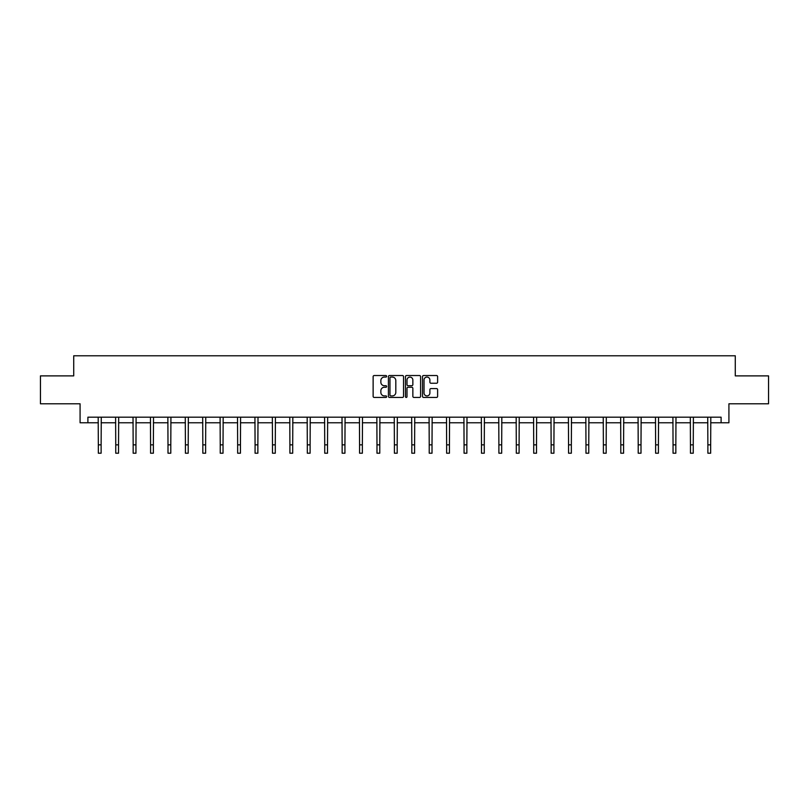 <?xml version="1.0" encoding="UTF-8"?>
<svg xmlns="http://www.w3.org/2000/svg" width="809" height="809" viewBox="0 0 809 809"><rect width="100%" height="100%" fill="white"/><g stroke="black" fill="none" stroke-linecap="round" stroke-linejoin="round"><path stroke-width="1.21" d="M386.641 376.296A0.769 0.769 0 0 0 385.873 375.528L374.233 375.528A1.092 1.092 0 0 0 373.131 376.63L373.131 396.349A1.092 1.092 0 0 0 374.233 397.441L385.873 397.441A0.769 0.769 0 0 0 386.641 396.683A0.769 0.769 0 0 0 385.873 395.914L384.366 395.914A3.509 3.509 0 0 1 380.857 392.405L380.857 390.757A3.509 3.509 0 0 1 384.366 387.258L385.873 387.258A0.769 0.769 0 0 0 386.641 386.49A0.769 0.769 0 0 0 385.873 385.721L384.366 385.721A3.509 3.509 0 0 1 380.857 382.212L380.857 380.574A3.509 3.509 0 0 1 384.366 377.065L385.873 377.065A0.769 0.769 0 0 0 386.641 376.296M436.526 383.254A1.092 1.092 0 0 0 437.618 382.161L437.618 376.63A1.092 1.092 0 0 0 436.526 375.528L423.592 375.528A1.092 1.092 0 0 0 422.5 376.63L422.5 396.349A1.092 1.092 0 0 0 423.592 397.441L436.526 397.441A1.092 1.092 0 0 0 437.618 396.349L437.618 389.665A1.092 1.092 0 0 0 436.526 388.573L430.995 388.573A1.092 1.092 0 0 0 429.892 389.665L429.892 392.982A2.933 2.933 0 0 1 426.96 395.914A2.933 2.933 0 0 1 424.037 392.982L424.037 379.997A2.933 2.933 0 0 1 426.96 377.065A2.933 2.933 0 0 1 429.892 379.997L429.892 382.161A1.092 1.092 0 0 0 430.995 383.254L436.526 383.254M87.898 422.773L87.898 417.191L721.102 417.191L721.102 422.773L728.919 422.773L728.919 403.792L768.55 403.792L768.55 375.882L735.28 375.882L735.28 355.788L73.72 355.788L73.72 375.882L40.45 375.882L40.45 403.792L80.081 403.792L80.081 422.773L98.334 422.773M403.539 376.63A1.092 1.092 0 0 0 402.447 375.528L389.513 375.528A1.092 1.092 0 0 0 388.421 376.63L388.421 396.349A1.092 1.092 0 0 0 389.513 397.441L402.447 397.441A1.092 1.092 0 0 0 403.539 396.349L403.539 376.63M406.553 375.528L419.487 375.528A1.092 1.092 0 0 1 420.579 376.63L420.579 396.349A1.092 1.092 0 0 1 419.487 397.441L413.955 397.441A1.092 1.092 0 0 1 412.853 396.349L412.853 388.35A1.092 1.092 0 0 0 411.761 387.258L408.09 387.258A1.092 1.092 0 0 0 406.998 388.35L406.998 396.683A0.769 0.769 0 0 1 406.229 397.441A0.769 0.769 0 0 1 405.461 396.683L405.461 376.63A1.092 1.092 0 0 1 406.553 375.528M101.125 422.773L115.748 422.773M118.539 422.773L133.161 422.773M135.952 422.773L150.585 422.773M153.376 422.773L167.999 422.773M170.79 422.773L185.413 422.773M188.204 422.773L202.826 422.773M205.617 422.773L220.24 422.773M223.031 422.773L237.654 422.773M240.445 422.773L255.078 422.773M257.869 422.773L272.491 422.773M275.282 422.773L289.905 422.773M292.696 422.773L307.319 422.773M310.11 422.773L324.733 422.773M327.524 422.773L342.146 422.773M344.937 422.773L359.57 422.773M362.361 422.773L376.984 422.773M379.775 422.773L394.398 422.773M397.189 422.773L411.811 422.773M414.602 422.773L429.225 422.773M432.016 422.773L446.639 422.773M449.43 422.773L464.063 422.773M466.854 422.773L481.476 422.773M484.267 422.773L498.89 422.773M501.681 422.773L516.304 422.773M519.095 422.773L533.718 422.773M536.509 422.773L551.131 422.773M553.922 422.773L568.555 422.773M571.346 422.773L585.969 422.773M588.76 422.773L603.383 422.773M606.174 422.773L620.796 422.773M623.587 422.773L638.21 422.773M641.001 422.773L655.624 422.773M658.415 422.773L673.048 422.773M675.839 422.773L690.461 422.773M693.252 422.773L707.875 422.773M710.666 422.773L721.102 422.773M390.717 377.065A0.769 0.769 0 0 0 389.958 377.833L389.958 395.146A0.769 0.769 0 0 0 390.717 395.914L392.304 395.914A3.509 3.509 0 0 0 395.813 392.405L395.813 380.574A3.509 3.509 0 0 0 392.304 377.065L390.717 377.065M412.853 380.048A2.933 2.933 0 0 0 409.92 377.115A2.933 2.933 0 0 0 406.998 380.048L406.998 384.629A1.092 1.092 0 0 0 408.09 385.721L411.761 385.721A1.092 1.092 0 0 0 412.853 384.629L412.853 380.048M98.192 417.191L98.334 444.839L101.125 444.839L101.267 417.191M98.334 444.839L98.334 453.212L101.125 453.212L101.125 444.839M115.606 417.191L115.748 444.839L118.539 444.839L118.68 417.191M115.748 444.839L115.748 453.212L118.539 453.212L118.539 444.839M133.02 417.191L133.161 444.839L135.952 444.839L136.094 417.191M133.161 444.839L133.161 453.212L135.952 453.212L135.952 444.839M150.444 417.191L150.585 444.839L153.376 444.839L153.518 417.191M150.585 444.839L150.585 453.212L153.376 453.212L153.376 444.839M167.857 417.191L167.999 444.839L170.79 444.839L170.932 417.191M167.999 444.839L167.999 453.212L170.79 453.212L170.79 444.839M185.271 417.191L185.413 444.839L188.204 444.839L188.345 417.191M185.413 444.839L185.413 453.212L188.204 453.212L188.204 444.839M202.685 417.191L202.826 444.839L205.617 444.839L205.759 417.191M202.826 444.839L202.826 453.212L205.617 453.212L205.617 444.839M220.099 417.191L220.24 444.839L223.031 444.839L223.173 417.191M220.24 444.839L220.24 453.212L223.031 453.212L223.031 444.839M237.512 417.191L237.654 444.839L240.445 444.839L240.586 417.191M237.654 444.839L237.654 453.212L240.445 453.212L240.445 444.839M254.936 417.191L255.078 444.839L257.869 444.839L258.01 417.191M255.078 444.839L255.078 453.212L257.869 453.212L257.869 444.839M272.35 417.191L272.491 444.839L275.282 444.839L275.424 417.191M272.491 444.839L272.491 453.212L275.282 453.212L275.282 444.839M289.764 417.191L289.905 444.839L292.696 444.839L292.838 417.191M289.905 444.839L289.905 453.212L292.696 453.212L292.696 444.839M307.177 417.191L307.319 444.839L310.11 444.839L310.252 417.191M307.319 444.839L307.319 453.212L310.11 453.212L310.11 444.839M324.591 417.191L324.733 444.839L327.524 444.839L327.665 417.191M324.733 444.839L324.733 453.212L327.524 453.212L327.524 444.839M342.005 417.191L342.146 444.839L344.937 444.839L345.079 417.191M342.146 444.839L342.146 453.212L344.937 453.212L344.937 444.839M359.429 417.191L359.57 444.839L362.361 444.839L362.503 417.191M359.57 444.839L359.57 453.212L362.361 453.212L362.361 444.839M376.842 417.191L376.984 444.839L379.775 444.839L379.917 417.191M376.984 444.839L376.984 453.212L379.775 453.212L379.775 444.839M394.256 417.191L394.398 444.839L397.189 444.839L397.33 417.191M394.398 444.839L394.398 453.212L397.189 453.212L397.189 444.839M411.67 417.191L411.811 444.839L414.602 444.839L414.744 417.191M411.811 444.839L411.811 453.212L414.602 453.212L414.602 444.839M429.083 417.191L429.225 444.839L432.016 444.839L432.158 417.191M429.225 444.839L429.225 453.212L432.016 453.212L432.016 444.839M446.497 417.191L446.639 444.839L449.43 444.839L449.571 417.191M446.639 444.839L446.639 453.212L449.43 453.212L449.43 444.839M463.921 417.191L464.063 444.839L466.854 444.839L466.995 417.191M464.063 444.839L464.063 453.212L466.854 453.212L466.854 444.839M481.335 417.191L481.476 444.839L484.267 444.839L484.409 417.191M481.476 444.839L481.476 453.212L484.267 453.212L484.267 444.839M498.748 417.191L498.89 444.839L501.681 444.839L501.823 417.191M498.89 444.839L498.89 453.212L501.681 453.212L501.681 444.839M516.162 417.191L516.304 444.839L519.095 444.839L519.236 417.191M516.304 444.839L516.304 453.212L519.095 453.212L519.095 444.839M533.576 417.191L533.718 444.839L536.509 444.839L536.65 417.191M533.718 444.839L533.718 453.212L536.509 453.212L536.509 444.839M550.99 417.191L551.131 444.839L553.922 444.839L554.064 417.191M551.131 444.839L551.131 453.212L553.922 453.212L553.922 444.839M568.414 417.191L568.555 444.839L571.346 444.839L571.488 417.191M568.555 444.839L568.555 453.212L571.346 453.212L571.346 444.839M585.827 417.191L585.969 444.839L588.76 444.839L588.901 417.191M585.969 444.839L585.969 453.212L588.76 453.212L588.76 444.839M603.241 417.191L603.383 444.839L606.174 444.839L606.315 417.191M603.383 444.839L603.383 453.212L606.174 453.212L606.174 444.839M620.655 417.191L620.796 444.839L623.587 444.839L623.729 417.191M620.796 444.839L620.796 453.212L623.587 453.212L623.587 444.839M638.068 417.191L638.21 444.839L641.001 444.839L641.143 417.191M638.21 444.839L638.21 453.212L641.001 453.212L641.001 444.839M655.482 417.191L655.624 444.839L658.415 444.839L658.556 417.191M655.624 444.839L655.624 453.212L658.415 453.212L658.415 444.839M672.906 417.191L673.048 444.839L675.839 444.839L675.98 417.191M673.048 444.839L673.048 453.212L675.839 453.212L675.839 444.839M690.32 417.191L690.461 444.839L693.252 444.839L693.394 417.191M690.461 444.839L690.461 453.212L693.252 453.212L693.252 444.839M707.733 417.191L707.875 444.839L710.666 444.839L710.808 417.191M707.875 444.839L707.875 453.212L710.666 453.212L710.666 444.839"/></g></svg>
